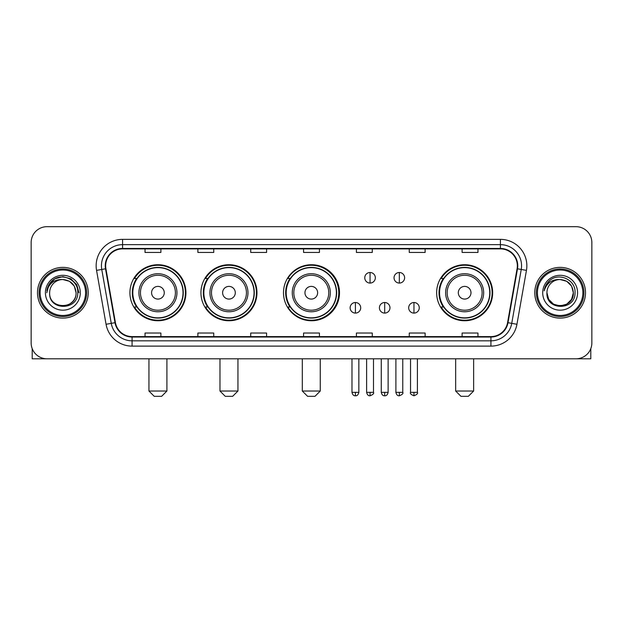 <?xml version="1.0" encoding="UTF-8"?>
<svg xmlns="http://www.w3.org/2000/svg" width="623" height="623" viewBox="0 0 623 623"><rect width="100%" height="100%" fill="white"/><g stroke="black" fill="none" stroke-linecap="round" stroke-linejoin="round"><path stroke-width="0.93" d="M436.637 292.74A28.012 28.012 0 0 0 464.649 320.752A28.012 28.012 0 0 0 492.661 292.74A28.012 28.012 0 0 0 464.649 264.728A28.012 28.012 0 0 0 436.637 292.74M283.488 292.74A28.012 28.012 0 0 0 311.5 320.752A28.012 28.012 0 0 0 339.512 292.74A28.012 28.012 0 0 0 311.5 264.728A28.012 28.012 0 0 0 283.488 292.74M200.949 292.74A28.012 28.012 0 0 0 228.953 320.752A28.012 28.012 0 0 0 256.964 292.74A28.012 28.012 0 0 0 228.953 264.728A28.012 28.012 0 0 0 200.949 292.74M129.919 292.74A28.012 28.012 0 0 0 157.931 320.752A28.012 28.012 0 0 0 185.934 292.74A28.012 28.012 0 0 0 157.931 264.728A28.012 28.012 0 0 0 129.919 292.74M136.639 307.007A25.629 25.629 0 0 1 136.639 278.473M207.661 307.007A25.629 25.629 0 0 1 207.661 278.473M289.999 307.007A25.629 25.629 0 0 1 289.999 278.473M443.358 307.007A25.629 25.629 0 0 1 443.358 278.473M31.15 242.534L31.15 342.946A15.855 15.855 0 0 0 47.005 358.801L575.995 358.801A15.855 15.855 0 0 0 591.85 342.946L591.85 242.534A15.855 15.855 0 0 0 575.995 226.679L47.005 226.679A15.855 15.855 0 0 0 31.15 242.534L31.15 342.946M37.489 292.74A25.364 25.364 0 0 0 62.861 318.104A25.364 25.364 0 0 0 88.225 292.74A25.364 25.364 0 0 0 62.861 267.376A25.364 25.364 0 0 0 37.489 292.74A25.364 25.364 0 0 0 62.861 318.104A25.364 25.364 0 0 0 88.225 292.74A25.364 25.364 0 0 0 62.861 267.376A25.364 25.364 0 0 0 37.489 292.74M534.775 292.74A25.364 25.364 0 0 0 560.139 318.104A25.364 25.364 0 0 0 585.511 292.74A25.364 25.364 0 0 0 560.139 267.376A25.364 25.364 0 0 0 534.775 292.74A25.364 25.364 0 0 0 560.139 318.104A25.364 25.364 0 0 0 585.511 292.74A25.364 25.364 0 0 0 560.139 267.376A25.364 25.364 0 0 0 534.775 292.74M105.661 265.787A16.914 16.914 0 0 1 122.575 248.881L500.425 248.881A16.914 16.914 0 0 1 517.082 268.723L507.574 322.628A16.914 16.914 0 0 1 490.924 336.599L132.076 336.599A16.914 16.914 0 0 1 115.426 322.628L105.918 268.723A16.914 16.914 0 0 1 105.661 265.787M105.24 265.787A17.335 17.335 0 0 0 105.505 268.801L115.006 322.698A17.335 17.335 0 0 0 132.076 337.027L490.924 337.027A17.335 17.335 0 0 0 507.994 322.698L517.495 268.801A17.335 17.335 0 0 0 500.425 248.452L122.575 248.452A17.335 17.335 0 0 0 105.24 265.787M96.549 270.374A26.423 26.423 0 0 1 122.575 239.364L500.425 239.364A26.423 26.423 0 0 1 526.451 270.374L516.942 324.279A26.423 26.423 0 0 1 490.924 346.115L132.076 346.115A26.423 26.423 0 0 1 106.058 324.279L96.549 270.374L101.759 269.455A21.135 21.135 0 0 1 122.575 244.652L500.425 244.652A21.135 21.135 0 0 1 521.241 269.455L511.74 323.36A21.135 21.135 0 0 1 490.924 340.828L132.076 340.828A21.135 21.135 0 0 1 111.26 323.36L101.759 269.455A21.135 21.135 0 0 1 101.432 265.787M575.995 226.679L47.005 226.679M47.005 358.801L575.995 358.801M591.85 342.946L591.85 242.534M507.994 322.698L511.74 323.36L521.241 269.455L526.451 270.374M303.572 248.881L303.572 252.455L319.428 252.455L319.428 248.881M250.726 248.881L250.726 252.455L266.582 252.455L266.582 248.881M197.88 248.881L197.88 252.455L213.736 252.455L213.736 248.881M145.034 248.881L145.034 252.455L160.89 252.455L160.89 248.881M356.418 248.881L356.418 252.455L372.274 252.455L372.274 248.881M409.264 248.881L409.264 252.455L425.12 252.455L425.12 248.881M462.11 248.881L462.11 252.455L477.966 252.455L477.966 248.881M319.428 336.599L319.428 333.025L303.572 333.025L303.572 336.599M266.582 336.599L266.582 333.025L250.726 333.025L250.726 336.599M213.736 336.599L213.736 333.025L197.88 333.025L197.88 336.599M160.89 336.599L160.89 333.025L145.034 333.025L145.034 336.599M372.274 336.599L372.274 333.025L356.418 333.025L356.418 336.599M425.12 336.599L425.12 333.025L409.264 333.025L409.264 336.599M477.966 336.599L477.966 333.025L462.11 333.025L462.11 336.599M32.209 348.639L32.209 358.801L93.512 358.801M85.585 292.74A22.724 22.724 0 0 0 62.861 270.016A22.724 22.724 0 0 0 40.137 292.74A22.724 22.724 0 0 0 62.861 315.464A22.724 22.724 0 0 0 85.585 292.74M86.636 292.74A23.783 23.783 0 0 0 62.861 268.957A23.783 23.783 0 0 0 39.078 292.74A23.783 23.783 0 0 0 62.861 316.523A23.783 23.783 0 0 0 86.636 292.74M76.068 292.74C75.282 284.711 70.882 280.311 62.861 279.525L69.465 281.3L74.301 286.136L76.068 292.74L74.301 286.136L69.465 281.3L62.861 279.525L69.465 281.3L74.301 286.136L76.068 292.74L74.301 286.136L69.465 281.3L62.861 279.525L69.465 281.3L74.301 286.136L76.068 292.74L74.301 286.136L69.465 281.3L62.861 279.525L69.465 281.3L74.301 286.136L76.068 292.74C76.878 309.787 48.835 309.787 49.645 292.74C48.469 311.079 78.358 310.667 77.735 292.74C78.716 280.155 62.23 272.158 52.729 280.264C49.412 283.029 47.473 286.549 46.904 290.816C49.396 282.951 54.715 279.182 62.861 279.525L69.465 281.3L74.301 286.136L76.068 292.74C76.878 309.787 48.835 309.787 49.645 292.74C48.835 309.787 76.878 309.787 76.068 292.74C76.878 309.787 48.835 309.787 49.645 292.74C48.835 309.787 76.878 309.787 76.068 292.74C76.878 309.787 48.835 309.787 49.645 292.74C48.835 309.787 76.878 309.787 76.068 292.74C76.878 309.787 48.835 309.787 49.645 292.74C48.835 309.787 76.878 309.787 76.068 292.74C76.878 309.787 48.835 309.787 49.645 292.74C48.835 309.787 76.878 309.787 76.068 292.74C76.878 309.787 48.835 309.787 49.645 292.74C48.835 309.787 76.878 309.787 76.068 292.74C76.878 309.787 48.835 309.787 49.645 292.74A13.215 13.215 0 0 1 62.861 279.525L69.465 281.3L74.301 286.136L76.068 292.74C76.598 302.996 63.414 309.81 55.369 303.619M45.417 292.74A17.436 17.436 0 0 0 62.861 310.176A17.436 17.436 0 0 0 80.297 292.74A17.436 17.436 0 0 0 62.861 275.304A17.436 17.436 0 0 0 45.417 292.74M52.721 280.264L48.828 284.898M48.719 285.1L54.824 278.824L62.861 276.667L70.897 278.824L76.777 284.703L78.926 292.74L76.777 284.703L70.897 278.824L62.861 276.667L54.824 278.824L48.937 284.703L46.787 292.74M48.586 285.35L48.937 284.711L48.586 285.35M161.63 396.321L154.231 396.321L148.944 391.034L166.909 391.034L161.63 396.321M164.27 292.74A6.339 6.339 0 0 0 157.931 286.401A6.339 6.339 0 0 0 151.584 292.74A6.339 6.339 0 0 0 157.931 299.079A6.339 6.339 0 0 0 164.27 292.74M176.955 292.74A19.025 19.025 0 0 0 157.931 273.715A19.025 19.025 0 0 0 138.906 292.74A19.025 19.025 0 0 0 157.931 311.765A19.025 19.025 0 0 0 176.955 292.74A19.025 19.025 0 0 1 157.931 311.765A19.025 19.025 0 0 1 138.906 292.74M183.03 292.74A25.099 25.099 0 0 0 157.931 267.641A25.099 25.099 0 0 0 132.824 292.74A25.099 25.099 0 0 0 157.931 317.839A25.099 25.099 0 0 0 183.03 292.74M185.405 292.74A27.482 27.482 0 0 1 134.443 307.007L136.99 307.007A25.341 25.341 0 0 0 174.689 311.741A25.341 25.341 0 0 0 174.689 273.738A25.341 25.341 0 0 0 136.99 278.473L134.443 278.473A27.482 27.482 0 0 1 185.405 292.74M232.652 396.321L225.253 396.321L219.974 391.034L237.939 391.034L232.652 396.321M235.299 292.74A6.339 6.339 0 0 0 228.953 286.401A6.339 6.339 0 0 0 222.613 292.74A6.339 6.339 0 0 0 228.953 299.079A6.339 6.339 0 0 0 235.299 292.74M247.977 292.74A19.025 19.025 0 0 0 228.953 273.715A19.025 19.025 0 0 0 209.928 292.74A19.025 19.025 0 0 0 228.953 311.765A19.025 19.025 0 0 0 247.977 292.74A19.025 19.025 0 0 1 228.953 311.765A19.025 19.025 0 0 1 209.928 292.74M254.059 292.74A25.099 25.099 0 0 0 228.953 267.641A25.099 25.099 0 0 0 203.853 292.74A25.099 25.099 0 0 0 228.953 317.839A25.099 25.099 0 0 0 254.059 292.74M256.435 292.74A27.482 27.482 0 0 1 205.465 307.007L208.012 307.007A25.341 25.341 0 0 0 245.719 311.741A25.341 25.341 0 0 0 245.719 273.738A25.341 25.341 0 0 0 208.012 278.473L205.465 278.473A27.482 27.482 0 0 1 256.435 292.74M314.989 396.321L307.591 396.321L302.303 391.034L320.269 391.034L314.989 396.321M317.629 292.74A6.339 6.339 0 0 0 311.29 286.401A6.339 6.339 0 0 0 304.951 292.74A6.339 6.339 0 0 0 311.29 299.079A6.339 6.339 0 0 0 317.629 292.74M330.315 292.74A19.025 19.025 0 0 0 311.29 273.715A19.025 19.025 0 0 0 292.265 292.74A19.025 19.025 0 0 0 311.29 311.765A19.025 19.025 0 0 0 330.315 292.74A19.025 19.025 0 0 1 311.29 311.765A19.025 19.025 0 0 1 292.265 292.74M336.389 292.74A25.099 25.099 0 0 0 311.29 267.641A25.099 25.099 0 0 0 286.183 292.74A25.099 25.099 0 0 0 311.29 317.839A25.099 25.099 0 0 0 336.389 292.74M338.772 292.74A27.482 27.482 0 0 1 287.803 307.007L290.349 307.007A25.341 25.341 0 0 0 328.056 311.741A25.341 25.341 0 0 0 328.056 273.738A25.341 25.341 0 0 0 290.349 278.473L287.803 278.473A27.482 27.482 0 0 1 338.772 292.74M468.348 396.321L460.95 396.321L455.662 391.034L473.636 391.034L468.348 396.321M470.988 292.74A6.339 6.339 0 0 0 464.649 286.401A6.339 6.339 0 0 0 458.31 292.74A6.339 6.339 0 0 0 464.649 299.079A6.339 6.339 0 0 0 470.988 292.74M483.674 292.74A19.025 19.025 0 0 0 464.649 273.715A19.025 19.025 0 0 0 445.624 292.74A19.025 19.025 0 0 0 464.649 311.765A19.025 19.025 0 0 0 483.674 292.74A19.025 19.025 0 0 1 464.649 311.765A19.025 19.025 0 0 1 445.624 292.74M489.748 292.74A25.099 25.099 0 0 0 464.649 267.641A25.099 25.099 0 0 0 439.55 292.74A25.099 25.099 0 0 0 464.649 317.839A25.099 25.099 0 0 0 489.748 292.74M492.131 292.74A27.482 27.482 0 0 1 441.162 307.007L443.708 307.007A25.341 25.341 0 0 0 481.415 311.741A25.341 25.341 0 0 0 481.415 273.738A25.341 25.341 0 0 0 443.708 278.473L441.162 278.473A27.482 27.482 0 0 1 492.131 292.74M370.054 272.5A5.288 5.288 0 0 0 364.767 277.78A5.288 5.288 0 0 0 370.054 283.068A5.288 5.288 0 0 0 375.342 277.78A5.288 5.288 0 0 0 370.054 272.5L370.054 283.068A5.288 5.288 0 0 0 375.342 277.78A5.288 5.288 0 0 0 370.054 272.5M399.327 272.5A5.288 5.288 0 0 0 394.048 277.78A5.288 5.288 0 0 0 399.327 283.068A5.288 5.288 0 0 0 404.615 277.78A5.288 5.288 0 0 0 399.327 272.5L399.327 283.068A5.288 5.288 0 0 0 404.615 277.78A5.288 5.288 0 0 0 399.327 272.5M355.414 302.513A5.288 5.288 0 0 0 350.134 307.801A5.288 5.288 0 0 0 355.414 313.089A5.288 5.288 0 0 0 360.701 307.801A5.288 5.288 0 0 0 355.414 302.513L355.414 313.089A5.288 5.288 0 0 0 360.701 307.801A5.288 5.288 0 0 0 355.414 302.513M384.695 302.513A5.288 5.288 0 0 0 379.407 307.801A5.288 5.288 0 0 0 384.695 313.089A5.288 5.288 0 0 0 389.975 307.801A5.288 5.288 0 0 0 384.695 302.513L384.695 313.089A5.288 5.288 0 0 0 389.975 307.801A5.288 5.288 0 0 0 384.695 302.513M413.968 302.513A5.288 5.288 0 0 0 408.688 307.801A5.288 5.288 0 0 0 413.968 313.089A5.288 5.288 0 0 0 419.256 307.801A5.288 5.288 0 0 0 413.968 302.513L413.968 313.089A5.288 5.288 0 0 0 419.256 307.801A5.288 5.288 0 0 0 413.968 302.513M590.791 348.639L590.791 358.801L529.488 358.801M582.863 292.74A22.724 22.724 0 0 0 560.139 270.016A22.724 22.724 0 0 0 537.415 292.74A22.724 22.724 0 0 0 560.139 315.464A22.724 22.724 0 0 0 582.863 292.74M583.922 292.74A23.783 23.783 0 0 0 560.139 268.957A23.783 23.783 0 0 0 536.364 292.74A23.783 23.783 0 0 0 560.139 316.523A23.783 23.783 0 0 0 583.922 292.74M566.751 304.18L560.139 305.948L553.535 304.18L548.699 299.344L546.932 292.74A13.215 13.215 0 0 1 560.139 279.525L566.751 281.3L571.587 286.136L573.355 292.74L571.587 286.136L566.751 281.3L560.139 279.525L566.751 281.3L571.587 286.136L573.355 292.74L571.587 286.136L566.751 281.3L560.139 279.525L566.751 281.3L560.139 279.525L566.751 281.3L571.587 286.136L573.355 292.74C574.165 309.787 546.122 309.787 546.932 292.74C545.756 311.079 575.644 310.667 575.021 292.74C576.002 280.155 559.516 272.158 550.016 280.264C546.698 283.029 544.759 286.549 544.183 290.816C546.675 282.951 551.994 279.182 560.139 279.525L566.751 281.3L571.587 286.136L573.355 292.74C574.165 309.787 546.122 309.787 546.932 292.74C546.122 309.787 574.165 309.787 573.355 292.74L571.587 299.344L566.751 304.18L560.139 305.948L553.535 304.18M560.139 279.525C568.168 280.311 572.568 284.711 573.355 292.74C574.165 309.787 546.122 309.787 546.932 292.74C546.122 309.787 574.165 309.787 573.355 292.74C574.165 309.787 546.122 309.787 546.932 292.74C546.122 309.787 574.165 309.787 573.355 292.74C574.165 309.787 546.122 309.787 546.932 292.74M542.703 292.74A17.436 17.436 0 0 0 560.139 310.176A17.436 17.436 0 0 0 577.583 292.74A17.436 17.436 0 0 0 560.139 275.304A17.436 17.436 0 0 0 542.703 292.74M573.355 292.74C573.884 302.996 560.692 309.81 552.648 303.619M550.008 280.264L546.114 284.898M545.873 285.35L546.223 284.711L545.873 285.35M500.425 239.364L500.425 248.452M101.759 269.455L105.505 268.801M132.076 346.115L132.076 337.027M490.924 337.027L490.924 346.115M106.058 324.279L115.006 322.698M517.495 268.801L521.241 269.455M122.575 239.364L122.575 248.452M511.74 323.36L516.942 324.279M175.406 292.74A17.475 17.475 0 0 0 157.931 275.265A17.475 17.475 0 0 0 140.455 292.74A17.475 17.475 0 0 0 157.931 310.215A17.475 17.475 0 0 0 175.406 292.74M246.428 292.74A17.475 17.475 0 0 0 228.953 275.265A17.475 17.475 0 0 0 211.477 292.74A17.475 17.475 0 0 0 228.953 310.215A17.475 17.475 0 0 0 246.428 292.74M328.765 292.74A17.475 17.475 0 0 0 311.29 275.265A17.475 17.475 0 0 0 293.815 292.74A17.475 17.475 0 0 0 311.29 310.215A17.475 17.475 0 0 0 328.765 292.74M482.124 292.74A17.475 17.475 0 0 0 464.649 275.265A17.475 17.475 0 0 0 447.174 292.74A17.475 17.475 0 0 0 464.649 310.215A17.475 17.475 0 0 0 482.124 292.74M370.054 392.358L366.62 392.358C367.22 394.803 368.364 395.948 370.054 395.792L370.054 392.358L373.489 392.358L373.489 358.801M399.327 392.358L395.893 392.358C396.493 394.803 397.638 395.948 399.327 395.792L399.327 392.358L402.77 392.358L402.77 358.801M355.414 392.358L351.979 392.358C352.579 394.803 353.724 395.948 355.414 395.792L355.414 392.358L358.848 392.358L358.848 358.801M384.695 392.358L381.26 392.358C381.86 394.803 383.005 395.948 384.695 395.792L384.695 392.358L388.129 392.358L388.129 358.801M413.968 392.358L410.534 392.358C409.841 393.456 410.985 394.6 413.968 395.792L413.968 392.358L417.402 392.358L417.402 358.801M166.909 358.801L166.909 391.034M148.944 358.801L148.944 391.034M237.939 358.801L237.939 391.034M219.974 358.801L219.974 391.034M320.269 358.801L320.269 391.034M302.303 358.801L302.303 391.034M473.636 358.801L473.636 391.034M455.662 358.801L455.662 391.034M366.62 392.358L366.62 358.801M373.489 392.358C374.189 393.456 373.045 394.6 370.054 395.792M395.893 392.358L395.893 358.801M402.77 392.358C403.463 393.456 402.318 394.6 399.327 395.792M351.979 392.358L351.979 358.801M358.848 392.358C358.248 394.803 357.104 395.948 355.414 395.792M381.26 392.358L381.26 358.801M388.129 392.358C387.529 394.803 386.385 395.948 384.695 395.792M410.534 392.358L410.534 358.801M417.402 392.358C418.103 393.456 416.958 394.6 413.968 395.792"/></g></svg>
